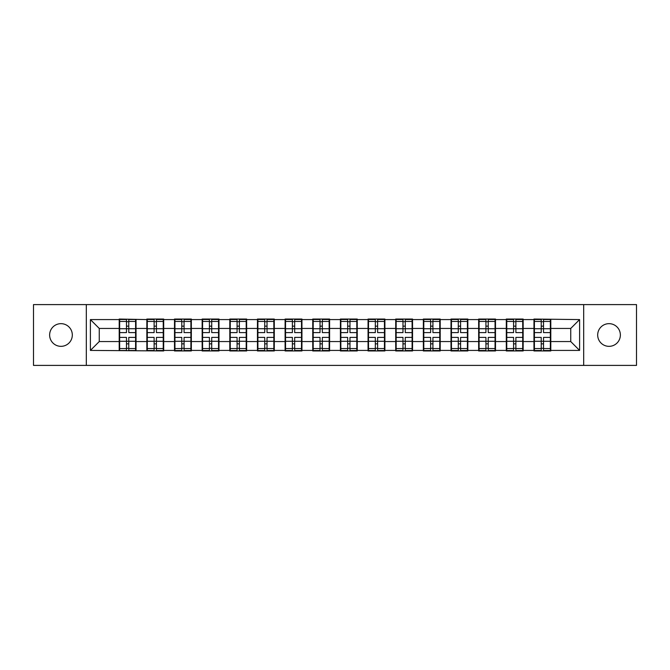 <?xml version="1.0" encoding="UTF-8"?>
<svg xmlns="http://www.w3.org/2000/svg" width="670" height="670" viewBox="0 0 670 670"><rect width="100%" height="100%" fill="white"/><g stroke="black" fill="none" stroke-linecap="round" stroke-linejoin="round"><path stroke-width="1" d="M609.03 346.34A11.34 11.34 0 0 1 597.682 335A11.34 11.34 0 0 1 609.03 323.66A11.34 11.34 0 0 1 620.37 335A11.34 11.34 0 0 1 609.03 346.34M60.97 346.34A11.34 11.34 0 0 1 49.63 335A11.34 11.34 0 0 1 60.97 323.66A11.34 11.34 0 0 1 72.318 335A11.34 11.34 0 0 1 60.97 346.34M583.679 365.401L636.5 365.401L636.5 304.599L583.679 304.599L583.679 365.401L86.321 365.401L86.321 304.599L33.5 304.599L33.5 365.401L86.321 365.401M550.799 333.668L550.355 333.668M534.409 333.668L533.965 333.668M533.965 336.332L534.409 336.332M550.355 336.332L550.799 336.332M523.153 333.668L522.709 333.668M506.755 333.668L506.311 333.668M506.311 336.332L506.755 336.332M522.709 336.332L523.153 336.332M495.498 333.668L495.055 333.668M479.1 333.668L478.656 333.668M478.656 336.332L479.1 336.332M495.055 336.332L495.498 336.332M467.844 333.668L467.409 333.668M451.454 333.668L451.01 333.668M451.01 336.332L451.454 336.332M467.409 336.332L467.844 336.332M440.198 333.668L439.755 333.668M423.8 333.668L423.356 333.668M423.356 336.332L423.8 336.332M439.755 336.332L440.198 336.332M412.544 333.668L412.1 333.668M396.154 333.668L395.71 333.668M395.71 336.332L396.154 336.332M412.1 336.332L412.544 336.332M384.898 333.668L384.454 333.668M368.5 333.668L368.056 333.668M368.056 336.332L368.5 336.332M384.454 336.332L384.898 336.332M357.244 333.668L356.8 333.668M340.846 333.668L340.41 333.668M340.41 336.332L340.846 336.332M356.8 336.332L357.244 336.332M329.59 333.668L329.154 333.668M313.2 333.668L312.756 333.668M312.756 336.332L313.2 336.332M329.154 336.332L329.59 336.332M301.944 333.668L301.5 333.668M285.546 333.668L285.102 333.668M285.102 336.332L285.546 336.332M301.5 336.332L301.944 336.332M274.29 333.668L273.846 333.668M257.9 333.668L257.456 333.668M257.456 336.332L257.9 336.332M273.846 336.332L274.29 336.332M246.644 333.668L246.2 333.668M230.246 333.668L229.802 333.668M229.802 336.332L230.246 336.332M246.2 336.332L246.644 336.332M218.99 333.668L218.546 333.668M202.591 333.668L202.156 333.668M202.156 336.332L202.591 336.332M218.546 336.332L218.99 336.332M191.344 333.668L190.9 333.668M174.945 333.668L174.502 333.668M174.502 336.332L174.945 336.332M190.9 336.332L191.344 336.332M163.689 333.668L163.245 333.668M147.291 333.668L146.847 333.668M146.847 336.332L147.291 336.332M163.245 336.332L163.689 336.332M583.679 304.599L86.321 304.599M570.74 341.558L570.74 328.442L550.799 328.442L550.799 341.558L570.74 341.558L579.6 350.418L579.6 319.582L533.965 319.046L533.965 328.442L523.153 328.442L523.153 341.558L533.965 341.558L533.965 328.442M579.6 350.418L550.799 350.418L550.799 350.954L533.965 350.954L533.965 350.418L523.153 350.418L523.153 350.954L506.311 350.954L506.311 350.418L495.498 350.418L495.498 350.954L478.656 350.954L478.656 350.418L467.844 350.418L467.844 350.954L451.01 350.954L451.01 350.418L440.198 350.418L440.198 350.954L423.356 350.954L423.356 350.418L412.544 350.418L412.544 350.954L395.71 350.954L395.71 350.418L384.898 350.418L384.898 350.954L368.056 350.954L368.056 350.418L357.244 350.418L357.244 350.954L340.41 350.954L340.41 350.418L329.59 350.418L329.59 350.954L312.756 350.954L312.756 350.418L301.944 350.418L301.944 350.954L285.102 350.954L285.102 350.418L274.29 350.418L274.29 350.954L257.456 350.954L257.456 350.418L246.644 350.418L246.644 350.954L229.802 350.954L229.802 350.418L218.99 350.418L218.99 350.954L202.156 350.954L202.156 350.418L191.344 350.418L191.344 350.954L174.502 350.954L174.502 350.418L163.689 350.418L163.689 350.954L90.4 350.418L90.4 319.582L119.201 319.582L119.201 328.442L99.26 328.442L99.26 341.558L119.201 341.558L119.201 328.442M533.965 319.582L523.153 319.582L523.153 319.046L506.311 319.046L506.311 319.582L495.498 319.582L495.498 319.046L478.656 319.046L478.656 319.582L467.844 319.582L467.844 319.046L451.01 319.046L451.01 319.582L440.198 319.582L440.198 319.046L423.356 319.046L423.356 319.582L412.544 319.582L412.544 319.046L395.71 319.046L395.71 319.582L384.898 319.582L384.898 319.046L368.056 319.046L368.056 319.582L357.244 319.582L357.244 319.046L340.41 319.046L340.41 319.582L329.59 319.582L329.59 319.046L312.756 319.046L312.756 319.582L301.944 319.582L301.944 319.046L285.102 319.046L285.102 319.582L274.29 319.582L274.29 319.046L257.456 319.046L257.456 319.582L246.644 319.582L246.644 319.046L229.802 319.046L229.802 319.582L218.99 319.582L218.99 319.046L202.156 319.046L202.156 319.582L191.344 319.582L191.344 319.046L174.502 319.046L174.502 319.582L163.689 319.582L163.689 319.046L146.847 319.046L146.847 319.582L119.201 319.046L119.201 319.582M533.965 341.558L533.965 350.418M523.153 341.558L523.153 350.418M523.153 319.582L523.153 328.442M495.498 341.558L506.311 341.558L506.311 328.442L495.498 328.442L495.498 350.418M506.311 341.558L506.311 350.418M506.311 319.582L506.311 328.442M495.498 319.582L495.498 328.442M467.844 341.558L478.656 341.558L478.656 328.442L467.844 328.442L467.844 350.418M478.656 341.558L478.656 350.418M478.656 319.582L478.656 328.442M467.844 319.582L467.844 328.442M440.198 341.558L451.01 341.558L451.01 328.442L440.198 328.442L440.198 350.418M451.01 341.558L451.01 350.418M451.01 319.582L451.01 328.442M440.198 319.582L440.198 328.442M412.544 341.558L423.356 341.558L423.356 328.442L412.544 328.442L412.544 350.418M423.356 341.558L423.356 350.418M423.356 319.582L423.356 328.442M412.544 319.582L412.544 328.442M384.898 341.558L395.71 341.558L395.71 328.442L384.898 328.442L384.898 350.418M395.71 341.558L395.71 350.418M395.71 319.582L395.71 328.442M384.898 319.582L384.898 328.442M357.244 341.558L368.056 341.558L368.056 328.442L357.244 328.442L357.244 350.418M368.056 341.558L368.056 350.418M368.056 319.582L368.056 328.442M357.244 319.582L357.244 328.442M329.59 341.558L340.41 341.558L340.41 328.442L329.59 328.442L329.59 350.418M340.41 341.558L340.41 350.418M340.41 319.582L340.41 328.442M329.59 319.582L329.59 328.442M301.944 341.558L312.756 341.558L312.756 328.442L301.944 328.442L301.944 350.418M312.756 341.558L312.756 350.418M312.756 319.582L312.756 328.442M301.944 319.582L301.944 328.442M274.29 341.558L285.102 341.558L285.102 328.442L274.29 328.442L274.29 350.418M285.102 341.558L285.102 350.418M285.102 319.582L285.102 328.442M274.29 319.582L274.29 328.442M246.644 341.558L257.456 341.558L257.456 328.442L246.644 328.442L246.644 350.418M257.456 341.558L257.456 350.418M257.456 319.582L257.456 328.442M246.644 319.582L246.644 328.442M218.99 341.558L229.802 341.558L229.802 328.442L218.99 328.442L218.99 350.418M229.802 341.558L229.802 350.418M229.802 319.582L229.802 328.442M218.99 319.582L218.99 328.442M191.344 341.558L202.156 341.558L202.156 328.442L191.344 328.442L191.344 350.418M202.156 341.558L202.156 350.418M202.156 319.582L202.156 328.442M191.344 319.582L191.344 328.442M163.689 341.558L174.502 341.558L174.502 328.442L163.689 328.442L163.689 350.418M174.502 341.558L174.502 350.418M174.502 319.582L174.502 328.442M163.689 319.582L163.689 328.442M136.035 341.558L146.847 341.558L146.847 328.442L136.035 328.442L136.035 350.418M146.847 341.558L146.847 350.418M146.847 319.582L146.847 328.442M136.035 319.582L136.035 328.442M136.035 333.668L135.591 333.668M119.645 333.668L119.201 333.668M119.201 336.332L119.645 336.332M135.591 336.332L136.035 336.332M119.201 341.558L119.201 350.418M99.26 341.558L90.4 350.418M90.4 319.582L99.26 328.442M550.799 341.558L550.799 350.418M550.799 319.582L550.799 328.442M579.6 319.582L570.74 328.442M119.645 328.719L126.471 328.719L126.471 319.49L119.645 319.49L119.645 337.395L126.471 337.395L126.471 341.281L128.774 341.264L128.774 337.395L135.591 337.395L135.591 319.49L128.774 319.49L128.774 321.441L135.591 321.441M126.471 326.148L128.774 326.148M128.774 321.709L126.471 321.709M119.645 332.605L126.471 332.605L126.471 328.719L128.774 328.736L128.774 332.605L135.591 332.605M119.645 321.441L126.471 321.441M126.471 348.291L128.774 348.291M126.471 343.852L128.774 343.852M119.645 350.51L126.471 350.51L126.471 348.559L119.645 348.559L119.645 350.51M119.645 337.395L119.645 341.281L126.471 341.281L126.471 348.559M119.645 341.281L119.645 348.559M135.591 337.395L135.591 350.51L128.774 350.51L128.774 348.559L135.591 348.559M135.591 341.281L128.774 341.281L128.774 348.559M135.591 328.719L128.774 328.719L128.774 321.441M147.291 328.719L154.117 328.719L154.117 319.49L147.291 319.49L147.291 337.395L154.117 337.395L154.117 341.281L156.42 341.264L156.42 337.395L163.245 337.395L163.245 319.49L156.42 319.49L156.42 321.441L163.245 321.441M154.117 326.148L156.42 326.148M156.42 321.709L154.117 321.709M147.291 332.605L154.117 332.605L154.117 328.719L156.42 328.736L156.42 332.605L163.245 332.605M147.291 321.441L154.117 321.441M154.117 348.291L156.42 348.291M154.117 343.852L156.42 343.852M147.291 350.51L154.117 350.51L154.117 348.559L147.291 348.559L147.291 350.51M147.291 337.395L147.291 341.281L154.117 341.281L154.117 348.559M147.291 341.281L147.291 348.559M163.245 337.395L163.245 350.51L156.42 350.51L156.42 348.559L163.245 348.559M163.245 341.281L156.42 341.281L156.42 348.559M163.245 328.719L156.42 328.719L156.42 321.441M174.945 328.719L181.771 328.719L181.771 319.49L174.945 319.49L174.945 337.395L181.771 337.395L181.771 341.281L184.074 341.264L184.074 337.395L190.9 337.395L190.9 319.49L184.074 319.49L184.074 321.441L190.9 321.441M181.771 326.148L184.074 326.148M184.074 321.709L181.771 321.709M174.945 332.605L181.771 332.605L181.771 328.719L184.074 328.736L184.074 332.605L190.9 332.605M174.945 321.441L181.771 321.441M181.771 348.291L184.074 348.291M181.771 343.852L184.074 343.852M174.945 350.51L181.771 350.51L181.771 348.559L174.945 348.559L174.945 350.51M174.945 337.395L174.945 341.281L181.771 341.281L181.771 348.559M174.945 341.281L174.945 348.559M190.9 337.395L190.9 350.51L184.074 350.51L184.074 348.559L190.9 348.559M190.9 341.281L184.074 341.281L184.074 348.559M190.9 328.719L184.074 328.719L184.074 321.441M202.591 328.719L209.417 328.719L209.417 319.49L202.591 319.49L202.591 337.395L209.417 337.395L209.417 341.281L211.72 341.264L211.72 337.395L218.546 337.395L218.546 319.49L211.72 319.49L211.72 321.441L218.546 321.441M209.417 326.148L211.72 326.148M211.72 321.709L209.417 321.709M202.591 332.605L209.417 332.605L209.417 328.719L211.72 328.736L211.72 332.605L218.546 332.605M202.591 321.441L209.417 321.441M209.417 348.291L211.72 348.291M209.417 343.852L211.72 343.852M202.591 350.51L209.417 350.51L209.417 348.559L202.591 348.559L202.591 350.51M202.591 337.395L202.591 341.281L209.417 341.281L209.417 348.559M202.591 341.281L202.591 348.559M218.546 337.395L218.546 350.51L211.72 350.51L211.72 348.559L218.546 348.559M218.546 341.281L211.72 341.281L211.72 348.559M218.546 328.719L211.72 328.719L211.72 321.441M230.246 328.719L237.071 328.719L237.071 319.49L230.246 319.49L230.246 337.395L237.071 337.395L237.071 341.281L239.374 341.264L239.374 337.395L246.2 337.395L246.2 319.49L239.374 319.49L239.374 321.441L246.2 321.441M237.071 326.148L239.374 326.148M239.374 321.709L237.071 321.709M230.246 332.605L237.071 332.605L237.071 328.719L239.374 328.736L239.374 332.605L246.2 332.605M230.246 321.441L237.071 321.441M237.071 348.291L239.374 348.291M237.071 343.852L239.374 343.852M230.246 350.51L237.071 350.51L237.071 348.559L230.246 348.559L230.246 350.51M230.246 337.395L230.246 341.281L237.071 341.281L237.071 348.559M230.246 341.281L230.246 348.559M246.2 337.395L246.2 350.51L239.374 350.51L239.374 348.559L246.2 348.559M246.2 341.281L239.374 341.281L239.374 348.559M246.2 328.719L239.374 328.719L239.374 321.441M257.9 328.719L264.717 328.719L264.717 319.49L257.9 319.49L257.9 337.395L264.717 337.395L264.717 341.281L267.029 341.264L267.029 337.395L273.846 337.395L273.846 319.49L267.029 319.49L267.029 321.441L273.846 321.441M264.717 326.148L267.029 326.148M267.029 321.709L264.717 321.709M257.9 332.605L264.717 332.605L264.717 328.719L267.029 328.736L267.029 332.605L273.846 332.605M257.9 321.441L264.717 321.441M264.717 348.291L267.029 348.291M264.717 343.852L267.029 343.852M257.9 350.51L264.717 350.51L264.717 348.559L257.9 348.559L257.9 350.51M257.9 337.395L257.9 341.281L264.717 341.281L264.717 348.559M257.9 341.281L257.9 348.559M273.846 337.395L273.846 350.51L267.029 350.51L267.029 348.559L273.846 348.559M273.846 341.281L267.029 341.281L267.029 348.559M273.846 328.719L267.029 328.719L267.029 321.441M285.546 328.719L292.371 328.719L292.371 319.49L285.546 319.49L285.546 337.395L292.371 337.395L292.371 341.281L294.674 341.264L294.674 337.395L301.5 337.395L301.5 319.49L294.674 319.49L294.674 321.441L301.5 321.441M292.371 326.148L294.674 326.148M294.674 321.709L292.371 321.709M285.546 332.605L292.371 332.605L292.371 328.719L294.674 328.736L294.674 332.605L301.5 332.605M285.546 321.441L292.371 321.441M292.371 348.291L294.674 348.291M292.371 343.852L294.674 343.852M285.546 350.51L292.371 350.51L292.371 348.559L285.546 348.559L285.546 350.51M285.546 337.395L285.546 341.281L292.371 341.281L292.371 348.559M285.546 341.281L285.546 348.559M301.5 337.395L301.5 350.51L294.674 350.51L294.674 348.559L301.5 348.559M301.5 341.281L294.674 341.281L294.674 348.559M301.5 328.719L294.674 328.719L294.674 321.441M313.2 328.719L320.026 328.719L320.026 319.49L313.2 319.49L313.2 337.395L320.026 337.395L320.026 341.281L322.329 341.264L322.329 337.395L329.154 337.395L329.154 319.49L322.329 319.49L322.329 321.441L329.154 321.441M320.026 326.148L322.329 326.148M322.329 321.709L320.026 321.709M313.2 332.605L320.026 332.605L320.026 328.719L322.329 328.736L322.329 332.605L329.154 332.605M313.2 321.441L320.026 321.441M320.026 348.291L322.329 348.291M320.026 343.852L322.329 343.852M313.2 350.51L320.026 350.51L320.026 348.559L313.2 348.559L313.2 350.51M313.2 337.395L313.2 341.281L320.026 341.281L320.026 348.559M313.2 341.281L313.2 348.559M329.154 337.395L329.154 350.51L322.329 350.51L322.329 348.559L329.154 348.559M329.154 341.281L322.329 341.281L322.329 348.559M329.154 328.719L322.329 328.719L322.329 321.441M340.846 328.719L347.671 328.719L347.671 319.49L340.846 319.49L340.846 337.395L347.671 337.395L347.671 341.281L349.974 341.264L349.974 337.395L356.8 337.395L356.8 319.49L349.974 319.49L349.974 321.441L356.8 321.441M347.671 326.148L349.974 326.148M349.974 321.709L347.671 321.709M340.846 332.605L347.671 332.605L347.671 328.719L349.974 328.736L349.974 332.605L356.8 332.605M340.846 321.441L347.671 321.441M347.671 348.291L349.974 348.291M347.671 343.852L349.974 343.852M340.846 350.51L347.671 350.51L347.671 348.559L340.846 348.559L340.846 350.51M340.846 337.395L340.846 341.281L347.671 341.281L347.671 348.559M340.846 341.281L340.846 348.559M356.8 337.395L356.8 350.51L349.974 350.51L349.974 348.559L356.8 348.559M356.8 341.281L349.974 341.281L349.974 348.559M356.8 328.719L349.974 328.719L349.974 321.441M368.5 328.719L375.326 328.719L375.326 319.49L368.5 319.49L368.5 337.395L375.326 337.395L375.326 341.281L377.629 341.264L377.629 337.395L384.454 337.395L384.454 319.49L377.629 319.49L377.629 321.441L384.454 321.441M375.326 326.148L377.629 326.148M377.629 321.709L375.326 321.709M368.5 332.605L375.326 332.605L375.326 328.719L377.629 328.736L377.629 332.605L384.454 332.605M368.5 321.441L375.326 321.441M375.326 348.291L377.629 348.291M375.326 343.852L377.629 343.852M368.5 350.51L375.326 350.51L375.326 348.559L368.5 348.559L368.5 350.51M368.5 337.395L368.5 341.281L375.326 341.281L375.326 348.559M368.5 341.281L368.5 348.559M384.454 337.395L384.454 350.51L377.629 350.51L377.629 348.559L384.454 348.559M384.454 341.281L377.629 341.281L377.629 348.559M384.454 328.719L377.629 328.719L377.629 321.441M396.154 328.719L402.972 328.719L402.972 319.49L396.154 319.49L396.154 337.395L402.972 337.395L402.972 341.281L405.283 341.264L405.283 337.395L412.1 337.395L412.1 319.49L405.283 319.49L405.283 321.441L412.1 321.441M402.972 326.148L405.283 326.148M405.283 321.709L402.972 321.709M396.154 332.605L402.972 332.605L402.972 328.719L405.283 328.736L405.283 332.605L412.1 332.605M396.154 321.441L402.972 321.441M402.972 348.291L405.283 348.291M402.972 343.852L405.283 343.852M396.154 350.51L402.972 350.51L402.972 348.559L396.154 348.559L396.154 350.51M396.154 337.395L396.154 341.281L402.972 341.281L402.972 348.559M396.154 341.281L396.154 348.559M412.1 337.395L412.1 350.51L405.283 350.51L405.283 348.559L412.1 348.559M412.1 341.281L405.283 341.281L405.283 348.559M412.1 328.719L405.283 328.719L405.283 321.441M423.8 328.719L430.626 328.719L430.626 319.49L423.8 319.49L423.8 337.395L430.626 337.395L430.626 341.281L432.929 341.264L432.929 337.395L439.755 337.395L439.755 319.49L432.929 319.49L432.929 321.441L439.755 321.441M430.626 326.148L432.929 326.148M432.929 321.709L430.626 321.709M423.8 332.605L430.626 332.605L430.626 328.719L432.929 328.736L432.929 332.605L439.755 332.605M423.8 321.441L430.626 321.441M430.626 348.291L432.929 348.291M430.626 343.852L432.929 343.852M423.8 350.51L430.626 350.51L430.626 348.559L423.8 348.559L423.8 350.51M423.8 337.395L423.8 341.281L430.626 341.281L430.626 348.559M423.8 341.281L423.8 348.559M439.755 337.395L439.755 350.51L432.929 350.51L432.929 348.559L439.755 348.559M439.755 341.281L432.929 341.281L432.929 348.559M439.755 328.719L432.929 328.719L432.929 321.441M451.454 328.719L458.28 328.719L458.28 319.49L451.454 319.49L451.454 337.395L458.28 337.395L458.28 341.281L460.583 341.264L460.583 337.395L467.409 337.395L467.409 319.49L460.583 319.49L460.583 321.441L467.409 321.441M458.28 326.148L460.583 326.148M460.583 321.709L458.28 321.709M451.454 332.605L458.28 332.605L458.28 328.719L460.583 328.736L460.583 332.605L467.409 332.605M451.454 321.441L458.28 321.441M458.28 348.291L460.583 348.291M458.28 343.852L460.583 343.852M451.454 350.51L458.28 350.51L458.28 348.559L451.454 348.559L451.454 350.51M451.454 337.395L451.454 341.281L458.28 341.281L458.28 348.559M451.454 341.281L451.454 348.559M467.409 337.395L467.409 350.51L460.583 350.51L460.583 348.559L467.409 348.559M467.409 341.281L460.583 341.281L460.583 348.559M467.409 328.719L460.583 328.719L460.583 321.441M479.1 328.719L485.926 328.719L485.926 319.49L479.1 319.49L479.1 337.395L485.926 337.395L485.926 341.281L488.229 341.264L488.229 337.395L495.055 337.395L495.055 319.49L488.229 319.49L488.229 321.441L495.055 321.441M485.926 326.148L488.229 326.148M488.229 321.709L485.926 321.709M479.1 332.605L485.926 332.605L485.926 328.719L488.229 328.736L488.229 332.605L495.055 332.605M479.1 321.441L485.926 321.441M485.926 348.291L488.229 348.291M485.926 343.852L488.229 343.852M479.1 350.51L485.926 350.51L485.926 348.559L479.1 348.559L479.1 350.51M479.1 337.395L479.1 341.281L485.926 341.281L485.926 348.559M479.1 341.281L479.1 348.559M495.055 337.395L495.055 350.51L488.229 350.51L488.229 348.559L495.055 348.559M495.055 341.281L488.229 341.281L488.229 348.559M495.055 328.719L488.229 328.719L488.229 321.441M506.755 328.719L513.58 328.719L513.58 319.49L506.755 319.49L506.755 337.395L513.58 337.395L513.58 341.281L515.883 341.264L515.883 337.395L522.709 337.395L522.709 319.49L515.883 319.49L515.883 321.441L522.709 321.441M513.58 326.148L515.883 326.148M515.883 321.709L513.58 321.709M506.755 332.605L513.58 332.605L513.58 328.719L515.883 328.736L515.883 332.605L522.709 332.605M506.755 321.441L513.58 321.441M513.58 348.291L515.883 348.291M513.58 343.852L515.883 343.852M506.755 350.51L513.58 350.51L513.58 348.559L506.755 348.559L506.755 350.51M506.755 337.395L506.755 341.281L513.58 341.281L513.58 348.559M506.755 341.281L506.755 348.559M522.709 337.395L522.709 350.51L515.883 350.51L515.883 348.559L522.709 348.559M522.709 341.281L515.883 341.281L515.883 348.559M522.709 328.719L515.883 328.719L515.883 321.441M534.409 328.719L541.226 328.719L541.226 319.49L534.409 319.49L534.409 337.395L541.226 337.395L541.226 341.281L543.529 341.264L543.529 337.395L550.355 337.395L550.355 319.49L543.529 319.49L543.529 321.441L550.355 321.441M541.226 326.148L543.529 326.148M543.529 321.709L541.226 321.709M534.409 332.605L541.226 332.605L541.226 328.719L543.529 328.736L543.529 332.605L550.355 332.605M534.409 321.441L541.226 321.441M541.226 348.291L543.529 348.291M541.226 343.852L543.529 343.852M534.409 350.51L541.226 350.51L541.226 348.559L534.409 348.559L534.409 350.51M534.409 337.395L534.409 341.281L541.226 341.281L541.226 348.559M534.409 341.281L534.409 348.559M550.355 337.395L550.355 350.51L543.529 350.51L543.529 348.559L550.355 348.559M550.355 341.281L543.529 341.281L543.529 348.559M550.355 328.719L543.529 328.719L543.529 321.441"/></g></svg>
